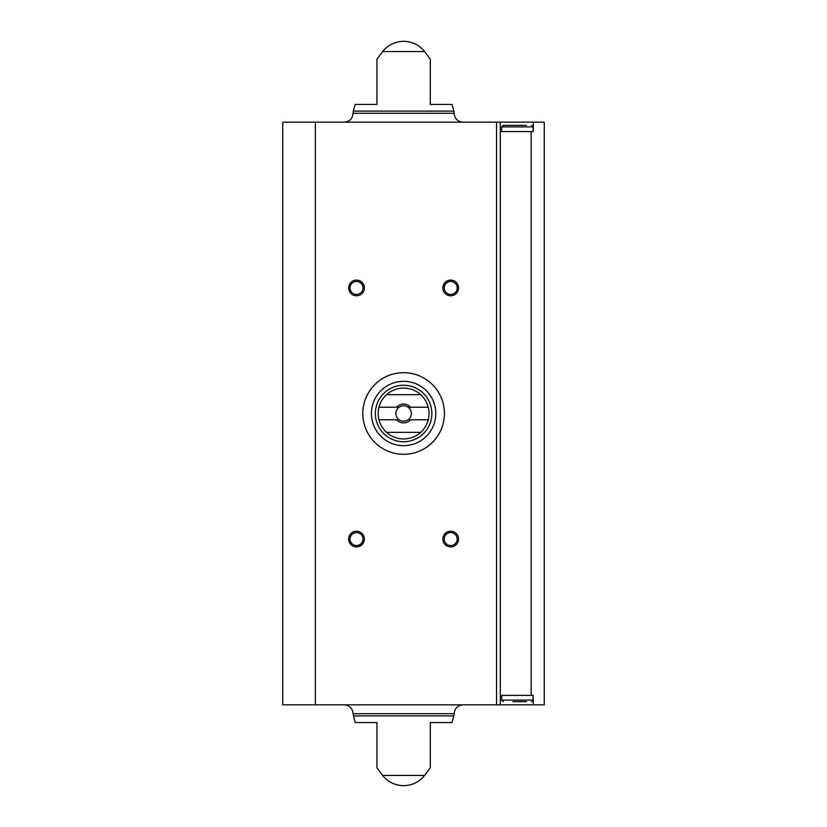 <?xml version="1.0" encoding="UTF-8"?>
<svg xmlns="http://www.w3.org/2000/svg" width="827" height="827" viewBox="0 0 827 827"><rect width="100%" height="100%" fill="white"/><g stroke="black" fill="none" stroke-linecap="round" stroke-linejoin="round"><path stroke-width="1.24" d="M533.26 122.179L544.249 122.179L544.249 704.821L500.294 704.821L500.294 122.179L533.26 122.179L533.26 131.596L500.294 131.596M533.26 704.821L533.26 695.404L500.294 695.404M376.926 104.45L376.926 59.275L376.926 104.45L355.186 104.45L353.336 111.107L453.878 111.107L452.038 104.45L430.298 104.45L430.298 59.275L430.298 104.45M382.632 51.553L424.592 51.553A26.681 26.681 0 0 0 382.632 51.553L376.926 59.275M376.926 767.725L382.632 775.447L424.592 775.447L430.298 767.725M376.926 722.55L376.926 767.725L376.926 722.55L376.926 767.725L376.926 722.55L355.186 722.55L353.067 713.711L454.157 713.711C454.685 708.305 457.651 705.348 463.048 704.821M353.336 715.893L453.878 715.893L452.038 722.55L430.298 722.55L430.298 767.725L430.298 722.55M500.294 704.821L282.751 704.821L282.751 122.179L500.294 122.179M450.694 280.084A7.846 7.846 0 0 1 457.496 291.859A7.846 7.846 0 0 1 443.903 291.859A7.846 7.846 0 0 1 450.694 280.084M356.52 531.223A7.846 7.846 0 0 1 363.322 542.988A7.846 7.846 0 0 1 349.728 542.988A7.846 7.846 0 0 1 356.52 531.223M450.694 531.223A7.846 7.846 0 0 1 457.496 542.988A7.846 7.846 0 0 1 443.903 542.988A7.846 7.846 0 0 1 450.694 531.223M356.52 280.084A7.846 7.846 0 0 1 363.322 291.859A7.846 7.846 0 0 1 349.728 291.859A7.846 7.846 0 0 1 356.52 280.084M344.177 122.179C349.573 121.652 352.54 118.695 353.067 113.289L353.336 111.107M344.177 704.821C349.573 705.348 352.54 708.305 353.067 713.711M356.52 281.449A6.492 6.492 0 0 1 362.143 291.176A6.492 6.492 0 0 1 350.906 291.176A6.492 6.492 0 0 1 356.52 281.449M450.694 532.578A6.492 6.492 0 0 1 456.318 542.316A6.492 6.492 0 0 1 445.081 542.316A6.492 6.492 0 0 1 450.694 532.578M356.52 532.578A6.492 6.492 0 0 1 362.143 542.316A6.492 6.492 0 0 1 350.906 542.316A6.492 6.492 0 0 1 356.52 532.578M450.694 281.449A6.492 6.492 0 0 1 456.318 291.176A6.492 6.492 0 0 1 445.081 291.176A6.492 6.492 0 0 1 450.694 281.449M512.874 701.678L526.468 701.678M503.281 701.678L501.71 700.107L501.71 695.404M501.71 131.596L501.71 126.893L503.281 125.322L526.468 125.322M521.94 125.322L503.281 125.322M444.419 413.5A40.812 40.812 0 0 1 383.211 448.844A40.812 40.812 0 0 1 383.211 378.156A40.812 40.812 0 0 1 444.419 413.5M428.252 407.225L410.626 407.225A9.417 9.417 0 0 0 396.588 407.225L378.973 407.225A25.43 25.43 0 0 1 386.529 394.665L420.695 394.665A25.43 25.43 0 0 1 420.695 432.335L386.529 432.335A25.43 25.43 0 0 1 378.973 419.775L396.588 419.775A9.417 9.417 0 0 0 410.626 419.775L428.252 419.775M378.973 407.225A25.43 25.43 0 0 0 378.973 419.775M396.588 407.225L399.121 407.225A7.722 7.722 0 0 1 408.104 407.225L410.626 407.225M410.626 419.775L408.104 419.775A7.722 7.722 0 0 1 399.121 419.775L396.588 419.775M408.104 419.775A7.722 7.722 0 0 0 408.104 407.225M399.121 407.225A7.722 7.722 0 0 0 399.121 419.775M431.859 413.5A28.252 28.252 0 0 1 389.486 437.969A28.252 28.252 0 0 1 389.486 389.031A28.252 28.252 0 0 1 431.859 413.5M420.695 432.335A25.43 25.43 0 0 1 386.529 432.335M386.529 394.665A25.43 25.43 0 0 1 420.695 394.665M435.788 413.5A32.181 32.181 0 0 1 387.522 441.37A32.181 32.181 0 0 1 387.522 385.63A32.181 32.181 0 0 1 435.788 413.5M531.172 695.404L531.172 131.596M496.531 704.821L496.531 122.179M315.397 704.821L315.397 122.179M353.067 113.289L454.157 113.289L453.878 111.107M501.71 700.107L533.105 700.107L531.534 701.678M501.71 126.893L533.105 126.893L531.534 125.322M424.592 51.553L430.298 59.275M454.157 113.289C454.685 118.695 457.651 121.652 463.048 122.179M382.632 775.447A26.681 26.681 0 0 0 424.592 775.447M453.878 715.893L454.157 713.711M533.105 700.107L533.105 695.404M533.105 131.596L533.105 126.893"/></g></svg>
